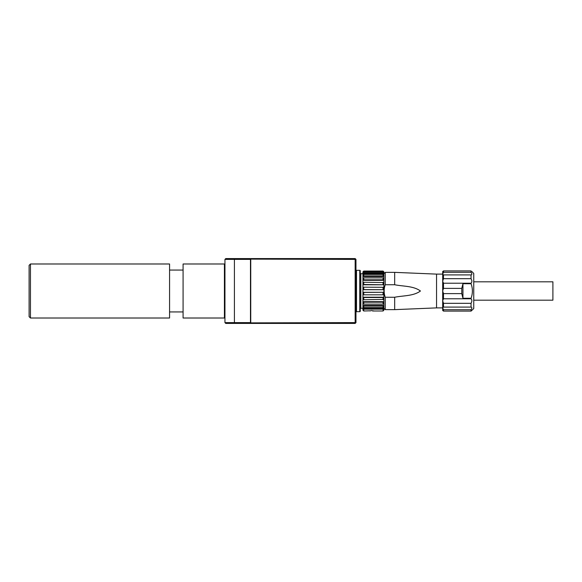 <?xml version="1.0" encoding="UTF-8"?>
<svg xmlns="http://www.w3.org/2000/svg" width="582" height="582" viewBox="0 0 582 582"><rect width="100%" height="100%" fill="white"/><g stroke="black" fill="none" stroke-linecap="round" stroke-linejoin="round"><path stroke-width="0.87" d="M355.158 259.39L355.566 258.99L355.158 258.583L250.886 258.583L250.478 259.121L250.478 322.879L355.158 322.61L355.158 259.39L250.747 259.121M250.747 322.61L250.747 259.39M355.566 258.99L355.966 259.39L355.966 322.61L355.158 323.417L225.758 323.417L224.95 322.61L224.95 259.39L234.408 259.39L234.408 322.61L250.478 322.61M250.478 259.39L234.408 259.39L234.408 258.583L250.616 258.583L250.616 259.121M225.758 258.583L224.95 259.39L225.758 258.583L234.408 258.583M234.408 323.417L234.408 322.61L224.95 322.61M355.566 323.01L355.158 322.61M356.511 270.332L356.511 311.668L359.749 311.668A0.538 0.538 0 0 0 360.287 311.123L360.287 270.877A0.538 0.538 0 0 0 359.749 270.332L356.511 270.332A0.538 0.538 0 0 0 355.966 270.877M356.511 311.668A0.538 0.538 0 0 1 355.966 311.123M360.833 273.715L360.833 308.285A0.538 0.538 0 0 0 360.287 308.831L360.287 273.169A0.538 0.538 0 0 0 360.833 273.715L362.935 273.715M360.833 308.285L362.935 308.285M383.873 273.715L385.226 272.361L394.676 272.361L394.676 284.743C403.181 286.49 413.438 285.806 420.444 291C413.438 296.194 403.181 295.51 394.676 297.257L394.676 309.639L385.226 309.639L383.873 308.285M385.226 272.361L385.226 284.743C383.8 288.912 383.8 293.088 385.226 297.257L394.676 297.257M385.226 297.257L385.226 309.639M471.857 280.735L471.857 281.273L471.857 280.735M363.75 292.397L362.935 292.295L362.935 289.705L383.873 289.705L383.873 292.295L363.75 292.397L363.75 294.812L362.935 294.703L362.935 292.295L383.873 292.295L383.873 297.206L383.065 297.511L363.75 297.511L363.75 299.759L362.935 299.446L362.935 297.206L383.873 297.206L383.873 305.448L383.065 306.088L363.75 306.088L363.75 307.572L362.935 306.925L362.935 305.448L383.873 305.448L383.873 310.177L383.065 310.992L383.065 309.151L383.873 308.256L362.935 308.256L362.935 306.925M442.684 307.885L436.551 307.885L436.551 274.115L394.676 272.361M442.684 274.115L436.551 274.115M436.551 307.885L394.676 309.639M471.857 271.547L473.748 273.438L473.748 308.562L471.049 311.094L471.857 310.453L471.049 311.094L443.491 311.094L443.491 309.711L471.049 309.711C472.104 308.111 472.104 307.238 471.049 307.092L443.491 307.092L443.491 303.317L471.049 303.317C472.104 301.381 472.104 299.868 471.049 298.777L443.491 298.777L442.684 300.727L443.491 303.317M363.75 306.088L362.935 305.448L362.935 303.615L363.75 304.11L383.065 304.11L383.065 302.182L363.75 302.182L363.75 304.11M363.75 310.992L362.935 310.177L362.935 308.256L363.75 309.151L363.75 310.992L369.963 310.81M383.065 310.992L372.662 310.992L374.015 310.948L371.316 310.577L369.963 310.948M363.75 307.572L383.065 307.572L383.065 306.088M383.065 307.572L383.873 306.925M363.75 309.151L383.065 309.151M383.829 271.823L383.873 272.849L383.065 272.1L363.75 272.1L363.75 273.031L362.935 273.78L362.935 272.18L363.663 272.18M383.873 271.867L383.065 271.059L363.75 271.059L362.979 271.823M383.152 272.18L383.873 272.18L383.065 271.059M363.75 272.1L362.935 272.849M362.935 303.615L362.935 301.687L383.873 301.687L383.065 302.182M383.065 304.11L383.873 303.615M362.935 280.313L362.935 273.78L383.873 273.78L383.873 275.075L383.065 274.428L363.75 274.428L363.75 275.912L362.935 276.552L383.873 276.552L383.873 278.385L383.065 277.89L363.75 277.89L363.75 279.818L362.935 280.313L383.873 280.313L383.873 282.554L363.75 282.241L363.75 284.489L362.935 284.794L383.873 284.794L383.873 287.297L363.75 287.188L363.75 289.603L362.935 289.705L362.935 280.313M363.75 277.89L362.935 278.385M363.75 274.428L362.935 275.075M363.75 275.912L383.065 275.912L383.065 274.428M383.065 275.912L383.873 276.552L383.873 275.075M363.75 279.818L383.065 279.818L383.065 277.89M383.873 287.297L383.873 289.705L363.75 289.603M383.065 289.603L383.065 287.188M363.75 287.188L362.935 287.297M383.873 282.554L383.873 284.794L363.75 284.489M383.065 284.489L383.065 282.241M363.75 282.241L362.935 282.554M383.065 279.818L383.873 280.313L383.873 278.385M363.75 294.812L383.065 294.812L383.065 292.397M363.75 302.182L362.935 301.687L362.935 299.446M383.873 299.446L363.75 299.759M383.065 299.759L383.065 297.511M363.75 297.511L362.935 297.206L362.935 294.703M383.065 294.812L383.873 294.703M383.873 272.849L383.873 273.78L383.065 273.031L363.75 273.031M383.065 273.031L383.065 272.1M383.065 271.379L363.75 271.379M363.75 271.059L362.935 271.867M385.226 284.743L394.676 284.743M443.491 311.094L442.684 310.453L443.491 311.094L471.049 311.094L471.049 309.711M471.049 307.092L471.049 303.317M442.684 310.453L442.684 307.842L443.491 309.711M443.491 307.092L442.684 307.842L442.684 291L443.491 293.619L443.491 298.777M471.049 298.777L471.049 298.275L462.945 298.275L461.766 293.619L443.491 293.619M461.766 293.619L461.766 288.381L443.491 288.381L442.684 291L442.684 281.273L443.491 283.223L471.049 283.223C472.104 282.132 472.104 280.619 471.049 278.683L443.491 278.683L443.491 274.908L471.049 274.908C472.104 274.762 472.104 273.889 471.049 272.289L443.491 272.289L443.491 270.906L471.049 270.906L471.049 272.289M462.945 298.275L462.945 283.725L471.049 283.725C472.831 288.577 472.831 293.423 471.049 298.275M461.766 288.381L462.945 283.725M443.491 288.381L443.491 283.223M471.049 283.725L471.049 283.223M471.049 278.683L471.049 274.908M443.491 278.683L442.684 281.273L442.684 274.158L443.491 274.908M443.491 272.289L442.684 274.158L442.684 271.547L443.491 270.906M473.748 300.188L552.9 300.188L552.9 281.812L473.748 281.812M30.453 318.012L30.453 263.988L169.573 263.988L169.573 318.012L30.453 318.012L29.1 316.666L29.1 265.334L30.453 263.988M183.083 318.012L224.412 318.012L224.412 263.988L183.083 263.988L183.083 318.012M224.95 317.474L224.412 318.012M224.95 264.526L224.412 263.988M183.083 270.063L169.573 270.063M183.083 311.937L169.573 311.937M359.749 270.332L359.749 311.668"/></g></svg>
